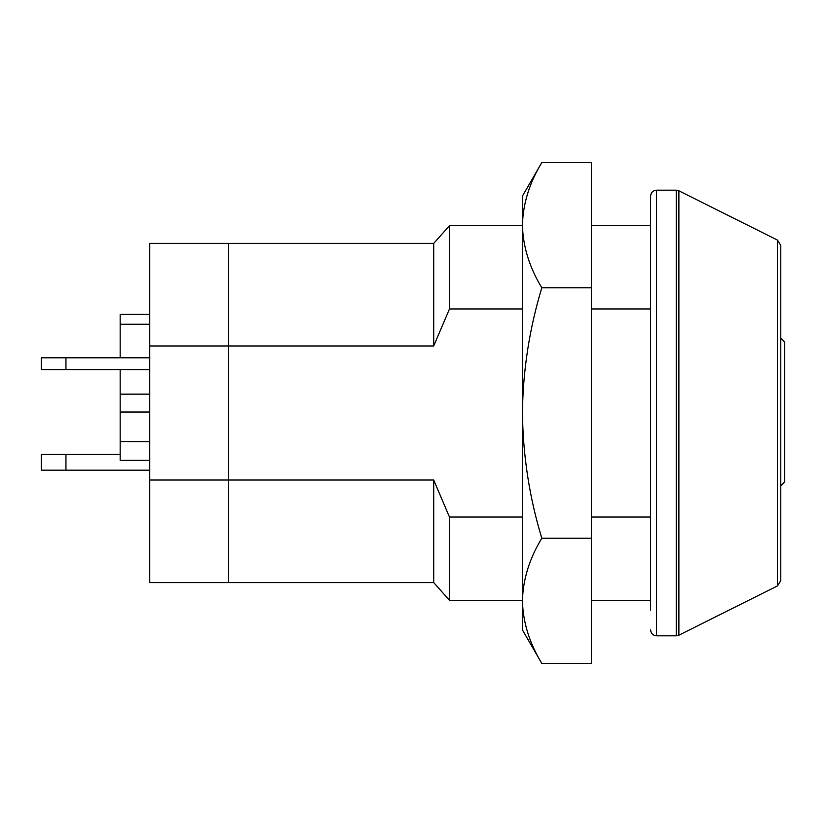 <?xml version="1.0" encoding="UTF-8"?>
<svg xmlns="http://www.w3.org/2000/svg" width="826" height="826" viewBox="0 0 826 826"><rect width="100%" height="100%" fill="white"/><g stroke="black" fill="none" stroke-linecap="round" stroke-linejoin="round"><path stroke-width="1.24" d="M433.702 582.578L149.754 582.578L149.754 243.422L228.626 243.422L228.626 345.98L228.626 243.422L433.702 243.422L433.702 345.98L228.626 345.98L228.626 582.578L228.626 480.02L433.702 480.02L433.702 582.578L449.478 600.326L522.435 600.326M433.702 243.422L449.478 225.674L449.478 308.955L433.702 345.98M449.478 308.955L522.435 308.955M591.457 308.955L650.609 308.955M433.702 480.02L449.478 517.045L449.478 600.326M449.478 517.045L522.435 517.045M591.457 517.045L650.609 517.045M149.754 460.361L120.173 460.361L120.173 369.614M149.754 480.02L228.626 480.02L228.626 345.98L149.754 345.98M120.173 357.792L120.173 314.407L149.754 314.407M65.946 454.414L65.946 470.18L41.3 470.18L41.3 454.414L120.173 454.414M65.946 470.18L149.754 470.18M65.946 357.792L65.946 369.614L41.3 369.614L41.3 357.792L149.754 357.792M65.946 369.614L149.754 369.614M780.756 338.071L784.7 342.016L784.7 481.857L780.756 485.915L784.7 481.857M650.609 629.908C650.991 633.532 652.963 635.504 656.525 635.824L656.525 190.176C652.963 190.496 650.991 192.468 650.609 196.092L650.609 610.187M777.483 240.098L780.756 245.394L780.756 580.606L777.483 585.902L678.889 635.194L678.889 190.806L777.483 240.098L777.483 585.902M780.756 436.169L780.756 514.908M522.435 413L522.435 629.908L541.815 663.464C529.404 643.02 522.951 622.143 522.435 600.843C522.961 579.501 529.414 558.624 541.815 538.232C529.466 497.675 523.003 455.931 522.435 413C522.92 370.585 529.383 328.841 541.815 287.768C529.404 267.325 522.951 246.447 522.435 225.157L522.435 413M541.815 162.536L522.435 196.092L522.435 225.157C522.961 203.805 529.414 182.928 541.815 162.536L591.457 162.536L591.457 287.768L541.815 287.768M591.457 287.768L591.457 538.232L541.815 538.232M591.457 538.232L591.457 663.464L541.815 663.464M120.173 441.569L149.754 441.569M120.173 324.267L149.754 324.267M120.173 412.029L149.754 412.029M120.173 394.157L149.754 394.157M656.525 190.176L676.246 190.176L676.246 635.824L678.889 635.194M449.478 225.674L522.435 225.674M591.457 225.674L650.609 225.674M591.457 600.326L650.609 600.326M656.525 635.824L676.246 635.824M676.246 190.176L678.889 190.806"/></g></svg>
